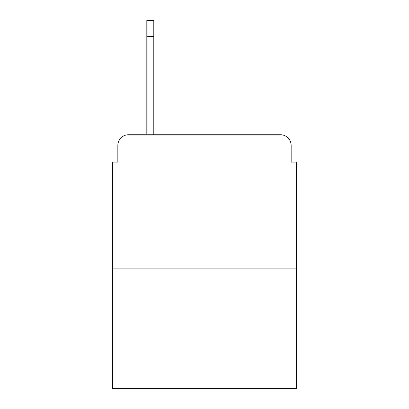 <?xml version="1.0" encoding="UTF-8"?>
<svg xmlns="http://www.w3.org/2000/svg" width="409" height="409" viewBox="0 0 409 409"><rect width="100%" height="100%" fill="white"/><g stroke="black" fill="none" stroke-linecap="round" stroke-linejoin="round"><path stroke-width="0.61" d="M117.843 145.476L117.843 162.107L117.843 145.476A10.731 10.731 0 0 1 128.574 134.745L146.816 134.745L146.816 20.45L153.794 20.45L153.794 134.745L162.644 134.745M296.525 268.892L112.475 268.892L112.475 388.55L296.525 388.55L296.525 162.107L291.157 162.107L291.157 145.476A10.731 10.731 0 0 0 280.426 134.745L128.574 134.745M112.475 268.892L112.475 162.107L117.843 162.107M246.356 134.745L280.426 134.745M291.157 162.107L291.157 145.476M153.794 36.549L146.816 36.549"/></g></svg>

